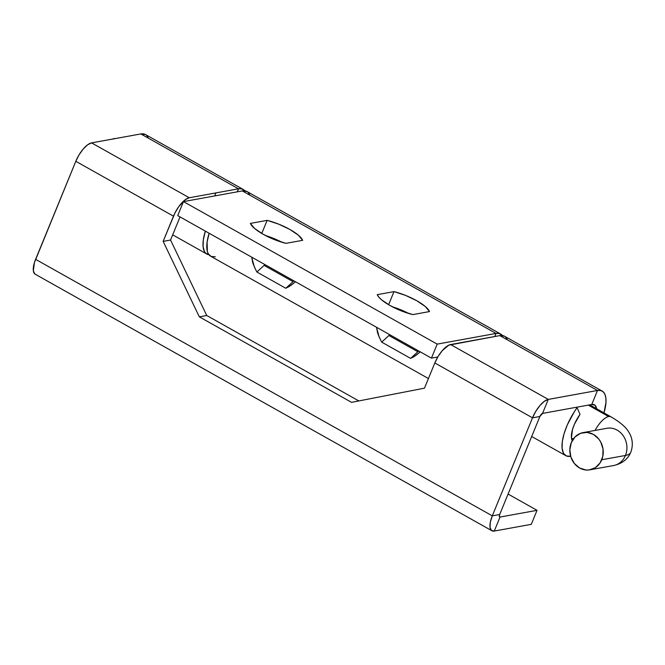 <?xml version="1.0" encoding="UTF-8"?>
<svg xmlns="http://www.w3.org/2000/svg" width="665" height="665" viewBox="0 0 665 665"><rect width="100%" height="100%" fill="white"/><g stroke="black" fill="none" stroke-linecap="round" stroke-linejoin="round"><path stroke-width="1" d="M577.087 407.662L576.389 407.263L577.087 407.662L580.03 414.353L577.087 407.662L574.336 411.718L567.312 424.869L564.086 433.63L562.299 441.651L562.1 448.343L563.479 453.231L566.356 455.941L570.504 456.29A37.065 14.297 -60.7 0 1 565.857 455.691A37.065 14.297 -60.7 0 1 577.087 407.662M572.532 440.197L571.892 439.839L572.532 440.197M591.759 404.478A21.288 8.213 -60.7 0 1 594.435 404.819A21.288 8.213 -60.7 0 1 596.555 408.726L594.992 405.218L591.759 404.478L542.532 413.414L591.759 404.478L597.502 390.471L591.759 404.478M208.918 254.72A37.065 14.297 -60.7 0 1 206.848 254.038A37.065 14.297 -60.7 0 1 205.344 231.121L203.299 239.99L203.091 246.69L204.471 251.57L205.734 253.215L209.284 254.762M243.149 189.409A37.065 14.297 -60.7 0 1 244.811 190.822L241.636 188.827L238.494 188.81A37.065 14.297 -60.7 0 1 243.149 189.409L145.469 134.538A37.065 14.297 119.3 0 0 140.822 133.939L238.494 188.81L237.255 191.836L238.494 188.81L215.917 192.908L214.679 195.942L215.917 192.908L189.267 197.754L185.344 199.65L178.819 206.566L175.011 212.858L163.149 241.378L199.325 316.839L351.552 402.35L424.478 388.169L434.819 362.965L532.499 417.828L492.291 515.865L35.602 259.333L75.81 161.304L173.49 216.175L163.149 241.378L199.325 316.839L351.552 402.35L424.478 388.169L434.819 362.965L532.499 417.828L539.897 416.49L499.689 514.519L539.897 416.49L532.499 417.828L492.291 515.865L499.689 514.519A3.15 1.214 -60.7 0 0 499.631 517.004L499.615 516.996A3.15 1.214 -60.7 0 0 500.022 517.054L499.315 516.422L499.689 514.519L492.291 515.865L490.329 522.175L490.022 527.279L491.41 530.396L494.278 531.061L500.022 517.054L499.382 516.688L500.022 517.054L537.037 510.329L531.293 524.336L494.278 531.061L500.022 517.054L537.037 510.329L508.085 494.062L537.037 510.329L531.293 524.336L494.278 531.061A18.928 7.298 -60.7 0 1 491.909 530.753A18.928 7.298 -60.7 0 1 492.291 515.865L35.602 259.333A18.928 7.298 119.3 0 0 35.22 274.221L491.909 530.753M163.149 241.378L170.556 240.032L180.04 216.906L170.556 240.032L206.724 315.493L358.826 400.929L206.724 315.493L170.556 240.032L163.149 241.378M35.993 274.52L34.721 273.872L33.333 270.746L34.43 262.584L75.81 161.304L79.127 154.745L83.291 148.943L87.664 144.779L91.587 142.884A18.928 7.298 119.3 0 0 75.81 161.304L173.49 216.175A18.928 7.298 -60.7 0 1 189.267 197.754L91.587 142.884L140.822 133.939L238.494 188.81L189.267 197.754L91.587 142.884L140.822 133.939L145.527 134.571M146.45 135.236L148.212 137.73M199.325 316.839L206.724 315.493L199.325 316.839M602.158 391.07L504.477 336.199A37.065 14.297 119.3 0 0 499.822 335.601L597.502 390.471L548.276 399.407L450.596 344.545L499.822 335.601L597.502 390.471A37.065 14.297 -60.7 0 1 602.158 391.07A37.065 14.297 -60.7 0 1 603.995 412.899L605.965 402.466L605.848 397.878L604.892 394.262L603.13 391.768L600.636 390.488L597.502 390.471L548.276 399.407L450.596 344.545A18.928 7.298 119.3 0 0 434.819 362.965L438.127 356.407L442.292 350.605L448.725 345.177L499.822 335.601L504.536 336.232M539.897 416.49A3.15 1.214 -60.7 0 1 542.532 413.414L548.276 399.407L542.532 413.414L539.897 416.49M505.45 336.897L507.212 339.391M572.282 440.637A21.288 8.213 -60.7 0 1 580.03 414.353L574.419 424.237L572.565 429.266L571.418 437.72L572.282 440.637M532.499 417.828A18.928 7.298 -60.7 0 1 548.276 399.407L544.352 401.311L539.972 405.475L535.807 411.278L532.499 417.828M112.485 139.093A18.928 7.298 -60.7 0 1 112.784 138.968A18.928 7.298 -60.7 0 1 113.915 138.644A18.928 7.298 119.3 0 0 112.485 139.093M115.186 138.594A18.928 7.298 119.3 0 0 113.915 138.644A18.928 7.298 -60.7 0 1 115.186 138.594M611.168 416.938A18.928 7.298 119.3 0 0 608.658 416.556A18.928 7.298 119.3 0 0 595.042 430.43A18.928 7.298 -60.7 0 1 608.658 416.556A18.928 7.298 -60.7 0 1 611.035 416.855C620.32 422.366 626.172 427.354 628.583 431.834C630.927 435.201 634.277 442.807 630.777 452.267C627.851 459.232 622.132 463.655 613.596 465.533A18.928 16.633 -100.3 0 0 625.441 455.459L601.75 459.764A18.928 16.633 79.7 0 1 589.913 469.831A18.928 16.633 79.7 0 1 573.479 462.308A18.928 16.633 79.7 0 1 571.302 442.666L569.822 449.748L570.886 457.046L574.336 463.463L579.639 468.019L585.981 470.014L589.257 469.939L595.358 467.661L600.113 462.882L602.806 456.323L603.014 448.983L600.719 441.992L598.724 438.958L593.421 434.403L587.07 432.416L580.636 433.281L575.1 436.88L571.302 442.666A18.928 16.633 79.7 0 1 583.147 432.591A18.928 16.633 79.7 0 1 599.572 440.114A18.928 16.633 79.7 0 1 601.75 459.764L625.441 455.459A44.156 12.394 22.3 0 0 630.844 452.092A44.156 12.394 -157.7 0 1 625.441 455.459A18.928 16.633 79.7 0 1 613.853 465.483M608.658 416.556L588.284 405.11L608.658 416.556M606.58 428.335A18.928 16.633 79.7 0 1 623.18 435.691A18.928 16.633 79.7 0 1 625.441 455.459A18.928 16.633 -100.3 0 0 623.263 435.816A18.928 16.633 -100.3 0 0 606.837 428.293L583.147 432.591M263.19 234.279A28.387 7.963 -157.7 0 1 250.381 223.407L254.653 228.511L263.19 234.279L274.329 239.566L285.9 243.357A28.387 7.963 -157.7 0 1 263.19 234.279M215.294 256.798L211.138 256.449L208.261 253.731L207.372 251.536L207.089 242.143L209.134 233.249A37.09 14.314 119.3 0 0 210.639 256.2L428.426 378.535M252.484 261.237L251.686 257.156L254.279 266.781L256.865 272.018C253.88 265.983 252.417 262.392 252.484 261.237M293.888 280.854L285.792 288.269L290.896 285.418L295.468 281.744L289.317 286.465L285.792 288.269L256.865 272.018L264.953 264.603M377.313 331.353L376.515 327.271L379.108 336.906L381.685 342.134C378.701 336.108 377.246 332.508 377.313 331.353M418.717 350.979L410.621 358.385L415.725 355.534L420.297 351.86L414.137 356.581L410.621 358.385L381.685 342.134L389.781 334.719M390.047 305.534A28.387 7.963 -157.7 0 1 377.238 294.662L393.988 291.619A28.387 7.963 -157.7 0 1 429.507 311.569L425.243 306.457L416.697 300.696L405.559 295.401L393.988 291.619L388.618 304.711L393.988 291.619L377.238 294.662L378.767 297.064L381.51 299.774L390.047 305.534L401.186 310.829L412.757 314.612A28.387 7.963 -157.7 0 1 390.047 305.534M408.709 313.481A28.387 7.963 22.3 0 0 392.292 306.748L408.709 313.481M500.687 334.038L246.973 191.52A37.09 14.314 119.3 0 0 242.318 190.922L183.474 201.603L177.73 215.61L431.444 358.127L437.794 356.972L431.444 358.127L437.188 344.121L183.474 201.603L177.73 215.61L431.444 358.127L437.188 344.121L496.032 333.439A37.09 14.314 -60.7 0 1 500.687 334.038A37.09 14.314 -60.7 0 1 502.399 335.517L499.166 333.456L496.032 333.439L494.76 336.523L496.032 333.439L437.188 344.121L183.474 201.603L242.318 190.922L247.031 191.553M247.954 192.218L249.707 194.712M242.318 190.922L496.032 333.439L242.318 190.922M267.131 220.364L250.381 223.407L267.131 220.364L261.761 233.457L267.131 220.364A28.387 7.963 -157.7 0 1 302.65 240.314L298.385 235.202L289.84 229.442L278.702 224.147L267.131 220.364M285.9 243.357L302.65 240.314L285.9 243.357M412.757 314.612L429.507 311.569L412.757 314.612M281.852 242.226A28.387 7.963 22.3 0 0 265.435 235.493L281.852 242.226M565.857 455.691L531.692 436.506M206.848 254.038L172.684 234.845M573.272 439.058L571.451 438.036M417.853 351.76L388.925 335.509M293.032 281.644L264.096 265.393M589.913 469.831L613.596 465.533M589.664 404.852L611.035 416.855"/></g></svg>
